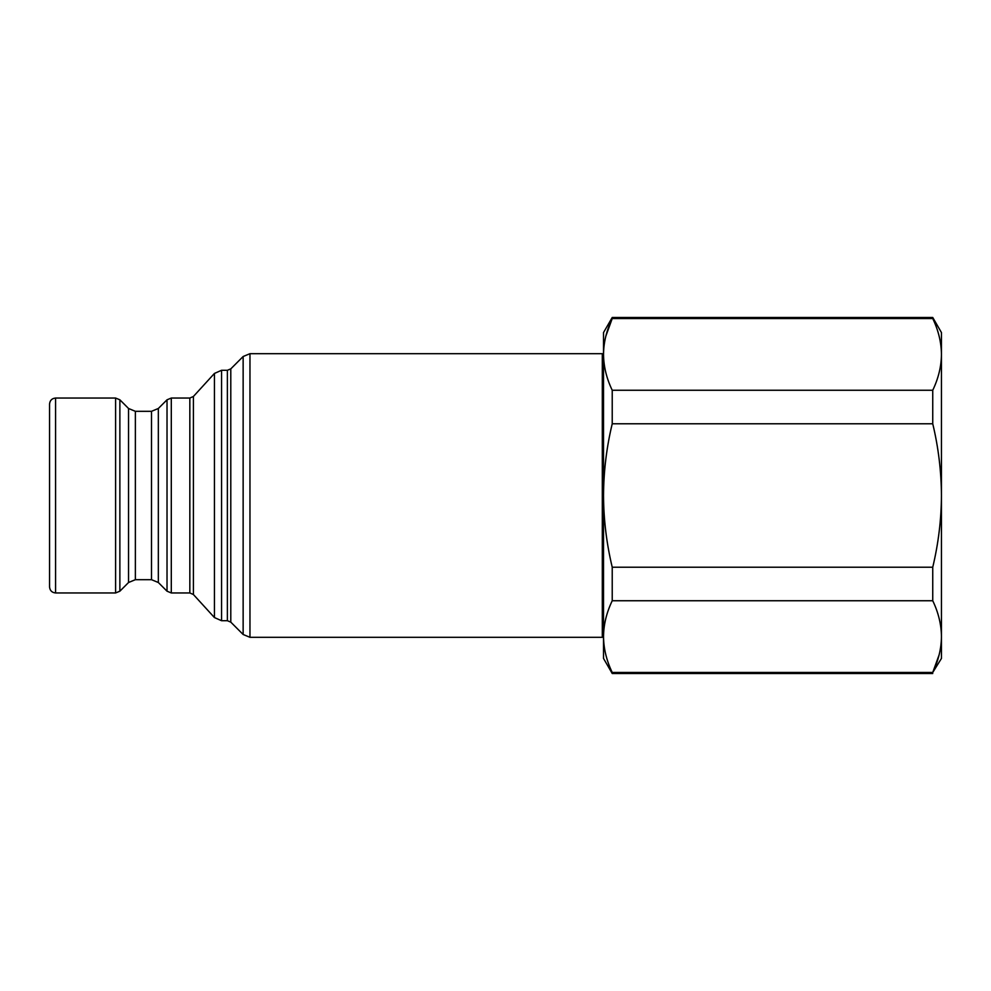 <?xml version="1.0" encoding="UTF-8"?>
<svg xmlns="http://www.w3.org/2000/svg" width="991" height="991" viewBox="0 0 991 991"><rect width="100%" height="100%" fill="white"/><g stroke="black" fill="none" stroke-linecap="round" stroke-linejoin="round"><path stroke-width="1.49" d="M55.583 398.048C51.916 398.394 49.909 400.414 49.55 404.08L49.55 586.92C49.909 590.586 51.916 592.606 55.583 592.952L115.6 592.952L115.6 398.048L55.583 398.048L55.583 592.952M249.967 637.312L249.967 353.688L602.305 353.688L602.305 637.312L249.967 637.312L243.142 634.488L243.142 356.512L230.792 368.875L230.792 622.125L243.142 634.488M939.096 654.927L932.742 672.468L941.45 658.433L941.45 332.567L932.742 317.479L612.227 317.479L612.227 318.532L932.742 318.532L932.742 317.479M932.742 673.521L612.227 673.521L612.227 672.468L932.742 672.468C938.415 660.625 941.326 648.671 941.45 636.606L941.45 636.742M941.45 636.606C941.314 624.516 938.415 612.562 932.742 600.744L932.742 567.224C938.415 543.526 941.326 519.618 941.45 495.5C941.289 471.146 938.39 447.251 932.742 423.776L932.742 390.256C938.415 378.413 941.326 366.459 941.45 354.394C941.314 342.316 938.415 330.362 932.742 318.532M932.742 600.744L612.227 600.744L612.227 567.224L932.742 567.224M612.227 600.744C606.554 612.587 603.643 624.541 603.519 636.606C603.655 648.684 606.554 660.638 612.227 672.468M605.873 336.073L612.227 318.532C606.554 330.375 603.643 342.329 603.519 354.394L603.519 354.258M932.742 390.256L612.227 390.256L612.227 423.776L932.742 423.776M612.227 423.776C606.579 447.251 603.68 471.146 603.519 495.5C603.643 519.618 606.554 543.526 612.227 567.224M612.227 673.521L603.519 658.433L603.519 354.394C603.655 366.484 606.554 378.438 612.227 390.256M603.519 354.394L603.519 332.567L612.227 317.479M128.545 408.49L135.371 411.315L135.371 579.685L128.545 582.51L128.545 408.49L119.874 399.807L119.874 591.193L115.6 592.952M135.371 579.685L151.512 579.685L151.512 411.315L158.337 408.49L158.337 582.51L167.021 591.193L167.021 399.807L158.337 408.49M167.021 399.807L171.294 398.048L171.294 592.952L189.838 592.952L189.838 398.048L193.406 396.474L193.406 594.526L214.44 617.566L214.44 373.434L193.406 396.474M214.44 373.434L221.563 370.287L221.563 620.713L227.373 620.713L227.373 370.287L230.792 368.875M119.874 399.807L115.6 398.048M135.371 411.315L151.512 411.315M151.512 579.685L158.337 582.51M171.294 398.048L189.838 398.048M189.838 592.952L193.406 594.526M221.563 370.287L227.373 370.287M227.373 620.713L230.792 622.125M249.967 353.688L243.142 356.512M603.519 629.112L602.305 634.897M603.519 361.888L602.305 356.103M221.563 620.713L214.44 617.566M171.294 592.952L167.021 591.193M128.545 582.51L119.874 591.193"/></g></svg>
